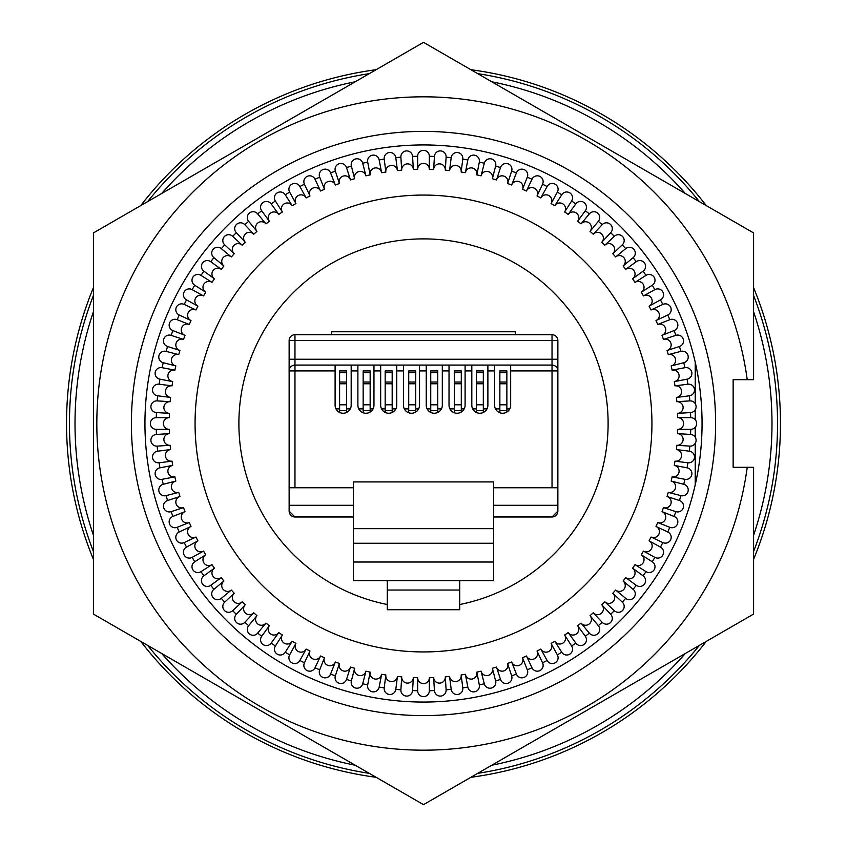 <?xml version="1.0" encoding="UTF-8"?>
<svg xmlns="http://www.w3.org/2000/svg" width="847" height="847" viewBox="0 0 847 847"><rect width="100%" height="100%" fill="white"/><g stroke="black" fill="none" stroke-linecap="round" stroke-linejoin="round"><path stroke-width="1.27" d="M461.297 412.044L461.297 410.647L454.288 410.647L454.288 404.802L461.297 404.802L461.297 370.922L454.288 370.922L454.288 372.669L461.297 372.669M454.288 412.754L454.288 410.647M454.288 404.802L454.288 383.776L461.297 383.776M454.288 383.776L454.288 372.669M461.297 404.802L461.297 410.647M346.614 412.457L346.614 410.647L339.605 410.647L339.605 404.802L346.614 404.802L346.614 370.922L339.605 370.922L339.605 372.669L346.614 372.669M339.605 412.425L339.605 410.647M339.605 404.802L339.605 383.776L346.614 383.776M339.605 383.776L339.605 372.669M346.614 404.802L346.614 410.647M415.729 412.044L415.729 410.647L408.72 410.647L408.72 404.802L415.729 404.802L415.729 370.922L408.72 370.922L408.72 372.669L415.729 372.669M408.72 412.754L408.72 410.647M408.72 404.802L408.72 383.776L415.729 383.776M408.72 383.776L408.72 372.669M415.729 404.802L415.729 410.647M493.61 543.266L493.61 580.661L353.39 580.661L353.39 481.922L493.61 481.922L493.61 543.266L353.39 543.266M459.72 580.661L459.72 590.031L387.28 590.031L387.28 609.734L459.72 609.734L459.72 590.031M387.28 580.661L387.28 590.031M510.667 370.922L510.667 365.078L552.032 365.078A5.844 5.844 0 0 1 557.866 370.922L557.866 359.234L552.032 359.234L552.032 340.536L294.968 340.536L294.968 359.234L552.032 359.234L552.032 370.922L510.667 370.922L510.667 405.215A8.036 8.036 0 0 1 502.631 413.251A8.036 8.036 0 0 1 494.595 405.215L494.595 370.922L487.883 370.922L487.883 365.078L494.595 365.078L494.595 370.922M353.39 487.766L289.134 487.766L289.134 370.922A5.844 5.844 0 0 1 294.968 365.078L335.105 365.078L335.105 405.215A8.036 8.036 0 0 0 343.141 413.251A8.036 8.036 0 0 0 351.177 405.215L351.177 365.078L357.889 365.078L357.889 405.215A8.036 8.036 0 0 0 365.925 413.251A8.036 8.036 0 0 0 373.961 405.215L373.961 365.078L380.674 365.078L380.674 405.215A8.036 8.036 0 0 0 388.709 413.251A8.036 8.036 0 0 0 396.745 405.215L396.745 365.078L403.458 365.078L403.458 405.215A8.036 8.036 0 0 0 411.494 413.251A8.036 8.036 0 0 0 419.53 405.215L419.53 365.078L426.242 365.078L426.242 405.215A8.036 8.036 0 0 0 434.278 413.251A8.036 8.036 0 0 0 442.314 405.215L442.314 365.078L449.026 365.078L449.026 405.215A8.036 8.036 0 0 0 457.062 413.251A8.036 8.036 0 0 0 465.098 405.215L465.098 365.078L471.811 365.078L471.811 405.215A8.036 8.036 0 0 0 479.847 413.251A8.036 8.036 0 0 0 487.883 405.215L487.883 370.922M493.61 487.766L552.032 487.766L552.032 370.922L557.866 370.922L557.866 340.536A5.844 5.844 0 0 0 552.032 334.703L552.032 340.536L557.866 340.536A5.844 5.844 0 0 0 552.032 334.703L294.968 334.703A5.844 5.844 0 0 0 289.134 340.536L289.134 370.922L294.968 370.922L294.968 487.766M353.39 516.977L294.968 516.977L289.134 511.133L289.134 505.288L353.39 505.288M493.61 505.288L557.866 505.288L557.866 511.133L552.032 516.977L493.61 516.977M289.134 487.766L289.134 505.288M289.134 359.234L289.134 370.922A5.844 5.844 0 0 1 294.968 365.078L294.968 359.234L289.134 359.234M494.595 365.078L510.667 365.078M335.105 365.078L351.177 365.078M357.889 365.078L373.961 365.078M380.674 365.078L396.745 365.078M403.458 365.078L419.53 365.078M426.242 365.078L442.314 365.078M449.026 365.078L465.098 365.078M471.811 365.078L487.883 365.078M557.866 505.288L557.866 487.766L552.032 487.766M552.032 365.078A5.844 5.844 0 0 1 557.866 370.922L557.866 487.766M552.032 516.977A5.844 5.844 0 0 0 557.866 511.133M289.134 511.133A5.844 5.844 0 0 0 294.968 516.977M336.005 408.889L339.605 408.889M346.614 408.889L350.277 408.889M358.789 408.889L363.151 408.889M370.16 408.889L373.061 408.889M381.574 408.889L385.173 408.889M392.182 408.889L395.845 408.889M404.358 408.889L408.72 408.889M415.729 408.889L418.63 408.889M427.142 408.889L430.742 408.889M437.751 408.889L441.414 408.889M449.926 408.889L454.288 408.889M461.297 408.889L464.209 408.889M472.711 408.889L476.31 408.889M483.319 408.889L486.993 408.889M495.495 408.889L499.857 408.889M506.866 408.889L509.778 408.889M493.61 562.027L353.39 562.027M515.516 334.703L515.516 331.78L331.484 331.78L331.484 334.703M506.866 412.044L506.866 410.647L499.857 410.647L499.857 404.802L506.866 404.802L506.866 370.922L499.857 370.922L499.857 372.669L506.866 372.669M499.857 412.754L499.857 410.647M499.857 404.802L499.857 383.776L506.866 383.776M499.857 383.776L499.857 372.669M506.866 404.802L506.866 410.647M392.182 412.457L392.182 410.647L385.173 410.647L385.173 404.802L392.182 404.802L392.182 370.922L385.173 370.922L385.173 372.669L392.182 372.669M385.173 412.425L385.173 410.647M385.173 404.802L385.173 383.776L392.182 383.776M385.173 383.776L385.173 372.669M392.182 404.802L392.182 410.647M483.319 412.457L483.319 410.647L476.31 410.647L476.31 404.802L483.319 404.802L483.319 370.922L476.31 370.922L476.31 372.669L483.319 372.669M476.31 412.425L476.31 410.647M476.31 404.802L476.31 383.776L483.319 383.776M476.31 383.776L476.31 372.669M483.319 404.802L483.319 410.647M437.751 412.457L437.751 410.647L430.742 410.647L430.742 404.802L437.751 404.802L437.751 370.922L430.742 370.922L430.742 372.669L437.751 372.669M430.742 412.425L430.742 410.647M430.742 404.802L430.742 383.776L437.751 383.776M430.742 383.776L430.742 372.669M437.751 404.802L437.751 410.647M370.16 412.044L370.16 410.647L363.151 410.647L363.151 404.802L370.16 404.802L370.16 370.922L363.151 370.922L363.151 372.669L370.16 372.669M363.151 412.754L363.151 410.647M363.151 404.802L363.151 383.776L370.16 383.776M363.151 383.776L363.151 372.669M370.16 404.802L370.16 410.647M93.414 311.749A348.488 348.488 0 0 0 93.414 535.251M161.682 653.492A348.488 348.488 0 0 0 355.232 765.233M491.768 765.233A348.488 348.488 0 0 0 685.318 653.492M753.586 535.251A348.488 348.488 0 0 0 753.586 311.749M685.318 193.508A348.488 348.488 0 0 0 491.768 81.767M355.232 81.767A348.488 348.488 0 0 0 161.682 193.508M93.414 559.38A356.958 356.958 0 0 1 93.414 287.62M140.782 205.577A356.958 356.958 0 0 1 376.132 69.698M470.868 69.698A356.958 356.958 0 0 1 706.218 205.577M753.586 287.62A356.958 356.958 0 0 1 753.586 559.38M706.218 641.423A356.958 356.958 0 0 1 470.868 777.302M376.132 777.302A356.958 356.958 0 0 1 140.782 641.423M401.7 676.901L400.885 689.892A5.844 5.844 0 0 0 406.348 696.086A5.844 5.844 0 0 0 412.553 690.623L413.368 677.642A5.844 5.844 0 0 0 413.368 677.568A254.269 254.269 0 0 0 417.656 677.706A5.844 5.844 0 0 0 423.5 683.614A5.844 5.844 0 0 0 429.344 677.706A254.269 254.269 0 0 0 433.632 677.568A5.844 5.844 0 0 0 439.837 683.106A5.844 5.844 0 0 0 445.3 676.901A5.844 5.844 0 0 0 445.289 676.838A254.269 254.269 0 0 0 449.566 676.435A5.844 5.844 0 0 0 456.099 681.56A5.844 5.844 0 0 0 461.16 675.038A5.844 5.844 0 0 0 461.16 674.964A254.269 254.269 0 0 0 465.395 674.297A5.844 5.844 0 0 0 472.245 679.008A5.844 5.844 0 0 0 476.872 672.105A254.269 254.269 0 0 0 481.064 671.173A5.844 5.844 0 0 0 488.19 675.44A5.844 5.844 0 0 0 492.372 668.262A254.269 254.269 0 0 0 496.501 667.065A5.844 5.844 0 0 0 503.88 670.888A5.844 5.844 0 0 0 507.607 663.455A254.269 254.269 0 0 0 511.652 662.005A5.844 5.844 0 0 0 519.253 665.35A5.844 5.844 0 0 0 522.514 657.706A254.269 254.269 0 0 0 526.453 656.002A5.844 5.844 0 0 0 526.474 656.065A5.844 5.844 0 0 0 534.256 658.86A5.844 5.844 0 0 0 537.019 651.025A254.269 254.269 0 0 0 540.841 649.077A5.844 5.844 0 0 0 548.814 651.438A5.844 5.844 0 0 0 551.079 643.445A254.269 254.269 0 0 0 554.774 641.264A5.844 5.844 0 0 0 554.817 641.317A5.844 5.844 0 0 0 562.874 643.127A5.844 5.844 0 0 0 564.642 635.006A254.269 254.269 0 0 0 568.189 632.593A5.844 5.844 0 0 0 576.394 633.937A5.844 5.844 0 0 0 577.643 625.721A254.269 254.269 0 0 0 581.031 623.096A5.844 5.844 0 0 0 589.3 623.921A5.844 5.844 0 0 0 590.041 615.642A254.269 254.269 0 0 0 593.26 612.804A5.844 5.844 0 0 0 601.561 613.112A5.844 5.844 0 0 0 601.825 604.853A5.844 5.844 0 0 0 601.772 604.811A254.269 254.269 0 0 0 604.811 601.772A5.844 5.844 0 0 0 604.853 601.825A5.844 5.844 0 0 0 613.112 601.561A5.844 5.844 0 0 0 612.804 593.26A254.269 254.269 0 0 0 615.642 590.041A5.844 5.844 0 0 0 623.921 589.3A5.844 5.844 0 0 0 623.096 581.031A254.269 254.269 0 0 0 625.721 577.643A5.844 5.844 0 0 0 633.937 576.394A5.844 5.844 0 0 0 632.593 568.189A254.269 254.269 0 0 0 635.006 564.642A5.844 5.844 0 0 0 643.127 562.874A5.844 5.844 0 0 0 641.317 554.817A5.844 5.844 0 0 0 641.264 554.774A254.269 254.269 0 0 0 643.445 551.079A5.844 5.844 0 0 0 651.438 548.814A5.844 5.844 0 0 0 649.077 540.841A254.269 254.269 0 0 0 651.025 537.019A5.844 5.844 0 0 0 658.86 534.256A5.844 5.844 0 0 0 656.065 526.474A5.844 5.844 0 0 0 656.002 526.453A254.269 254.269 0 0 0 657.706 522.514A5.844 5.844 0 0 0 665.35 519.253A5.844 5.844 0 0 0 662.005 511.652A254.269 254.269 0 0 0 663.455 507.607A5.844 5.844 0 0 0 670.888 503.88A5.844 5.844 0 0 0 667.065 496.501A254.269 254.269 0 0 0 668.262 492.372A5.844 5.844 0 0 0 675.44 488.19A5.844 5.844 0 0 0 671.173 481.064A254.269 254.269 0 0 0 672.105 476.872A5.844 5.844 0 0 0 679.008 472.245A5.844 5.844 0 0 0 674.297 465.395A254.269 254.269 0 0 0 674.964 461.16A5.844 5.844 0 0 0 675.038 461.16A5.844 5.844 0 0 0 681.56 456.099A5.844 5.844 0 0 0 676.435 449.566A254.269 254.269 0 0 0 676.838 445.289A5.844 5.844 0 0 0 676.901 445.3A5.844 5.844 0 0 0 683.106 439.837A5.844 5.844 0 0 0 677.568 433.632A254.269 254.269 0 0 0 677.706 429.344A5.844 5.844 0 0 0 683.614 423.5A5.844 5.844 0 0 0 677.706 417.656A254.269 254.269 0 0 0 677.568 413.368A5.844 5.844 0 0 0 683.106 407.163A5.844 5.844 0 0 0 676.901 401.7A5.844 5.844 0 0 0 676.838 401.711A254.269 254.269 0 0 0 676.435 397.434A5.844 5.844 0 0 0 681.56 390.901A5.844 5.844 0 0 0 675.038 385.84A5.844 5.844 0 0 0 674.964 385.84A254.269 254.269 0 0 0 674.297 381.605A5.844 5.844 0 0 0 679.008 374.755A5.844 5.844 0 0 0 672.105 370.128A254.269 254.269 0 0 0 671.173 365.936A5.844 5.844 0 0 0 675.44 358.81A5.844 5.844 0 0 0 668.262 354.628A254.269 254.269 0 0 0 667.065 350.499A5.844 5.844 0 0 0 670.888 343.12A5.844 5.844 0 0 0 663.455 339.393A254.269 254.269 0 0 0 662.005 335.348A5.844 5.844 0 0 0 665.35 327.747A5.844 5.844 0 0 0 657.706 324.486A254.269 254.269 0 0 0 656.002 320.547A5.844 5.844 0 0 0 656.065 320.526A5.844 5.844 0 0 0 658.86 312.744A5.844 5.844 0 0 0 651.025 309.981A254.269 254.269 0 0 0 649.077 306.159A5.844 5.844 0 0 0 651.438 298.186A5.844 5.844 0 0 0 643.445 295.921A254.269 254.269 0 0 0 641.264 292.226A5.844 5.844 0 0 0 641.317 292.183A5.844 5.844 0 0 0 643.127 284.126A5.844 5.844 0 0 0 635.006 282.358A254.269 254.269 0 0 0 632.593 278.811A5.844 5.844 0 0 0 633.937 270.606A5.844 5.844 0 0 0 625.721 269.357A254.269 254.269 0 0 0 623.096 265.969A5.844 5.844 0 0 0 623.921 257.7A5.844 5.844 0 0 0 615.642 256.959A254.269 254.269 0 0 0 612.804 253.74A5.844 5.844 0 0 0 613.112 245.439A5.844 5.844 0 0 0 604.853 245.175A5.844 5.844 0 0 0 604.811 245.228A254.269 254.269 0 0 0 601.772 242.189A5.844 5.844 0 0 0 601.825 242.147A5.844 5.844 0 0 0 601.561 233.888A5.844 5.844 0 0 0 593.26 234.196A254.269 254.269 0 0 0 590.041 231.358A5.844 5.844 0 0 0 589.3 223.079A5.844 5.844 0 0 0 581.031 223.904A254.269 254.269 0 0 0 577.643 221.279A5.844 5.844 0 0 0 576.394 213.063A5.844 5.844 0 0 0 568.189 214.407A254.269 254.269 0 0 0 564.642 211.994A5.844 5.844 0 0 0 562.874 203.873A5.844 5.844 0 0 0 554.817 205.683A5.844 5.844 0 0 0 554.774 205.736A254.269 254.269 0 0 0 551.079 203.555A5.844 5.844 0 0 0 548.814 195.562A5.844 5.844 0 0 0 540.841 197.923A254.269 254.269 0 0 0 537.019 195.975A5.844 5.844 0 0 0 534.256 188.14A5.844 5.844 0 0 0 526.474 190.935A5.844 5.844 0 0 0 526.453 190.999A254.269 254.269 0 0 0 522.514 189.294A5.844 5.844 0 0 0 519.253 181.65A5.844 5.844 0 0 0 511.652 184.995A254.269 254.269 0 0 0 507.607 183.545A5.844 5.844 0 0 0 503.88 176.112A5.844 5.844 0 0 0 496.501 179.935A254.269 254.269 0 0 0 492.372 178.738A5.844 5.844 0 0 0 488.19 171.56A5.844 5.844 0 0 0 481.064 175.827A254.269 254.269 0 0 0 476.872 174.895A5.844 5.844 0 0 0 472.245 167.992A5.844 5.844 0 0 0 465.395 172.703A254.269 254.269 0 0 0 461.16 172.036A5.844 5.844 0 0 0 461.16 171.962A5.844 5.844 0 0 0 456.099 165.44A5.844 5.844 0 0 0 449.566 170.565A254.269 254.269 0 0 0 445.289 170.162A5.844 5.844 0 0 0 445.3 170.099A5.844 5.844 0 0 0 439.837 163.895A5.844 5.844 0 0 0 433.632 169.432A254.269 254.269 0 0 0 429.344 169.294A5.844 5.844 0 0 0 423.5 163.386A5.844 5.844 0 0 0 417.656 169.294A254.269 254.269 0 0 0 413.368 169.432A5.844 5.844 0 0 0 407.163 163.895A5.844 5.844 0 0 0 401.7 170.099A5.844 5.844 0 0 0 401.711 170.162A254.269 254.269 0 0 0 397.434 170.565A5.844 5.844 0 0 0 390.901 165.44A5.844 5.844 0 0 0 385.84 171.962A5.844 5.844 0 0 0 385.84 172.036A254.269 254.269 0 0 0 381.605 172.703A5.844 5.844 0 0 0 374.755 167.992A5.844 5.844 0 0 0 370.128 174.895A254.269 254.269 0 0 0 365.936 175.827A5.844 5.844 0 0 0 358.81 171.56A5.844 5.844 0 0 0 354.628 178.738A254.269 254.269 0 0 0 350.499 179.935A5.844 5.844 0 0 0 343.12 176.112A5.844 5.844 0 0 0 339.393 183.545A254.269 254.269 0 0 0 335.348 184.995A5.844 5.844 0 0 0 327.747 181.65A5.844 5.844 0 0 0 324.486 189.294A254.269 254.269 0 0 0 320.547 190.999A5.844 5.844 0 0 0 320.526 190.935A5.844 5.844 0 0 0 312.744 188.14A5.844 5.844 0 0 0 309.981 195.975A254.269 254.269 0 0 0 306.159 197.923A5.844 5.844 0 0 0 298.186 195.562A5.844 5.844 0 0 0 295.921 203.555A254.269 254.269 0 0 0 292.226 205.736A5.844 5.844 0 0 0 292.183 205.683A5.844 5.844 0 0 0 284.126 203.873A5.844 5.844 0 0 0 282.358 211.994A254.269 254.269 0 0 0 278.811 214.407A5.844 5.844 0 0 0 270.606 213.063A5.844 5.844 0 0 0 269.357 221.279A254.269 254.269 0 0 0 265.969 223.904A5.844 5.844 0 0 0 257.7 223.079A5.844 5.844 0 0 0 256.959 231.358A254.269 254.269 0 0 0 253.74 234.196A5.844 5.844 0 0 0 245.439 233.888A5.844 5.844 0 0 0 245.175 242.147A5.844 5.844 0 0 0 245.228 242.189A254.269 254.269 0 0 0 242.189 245.228A5.844 5.844 0 0 0 242.147 245.175A5.844 5.844 0 0 0 233.888 245.439A5.844 5.844 0 0 0 234.196 253.74A254.269 254.269 0 0 0 231.358 256.959A5.844 5.844 0 0 0 223.079 257.7A5.844 5.844 0 0 0 223.904 265.969A254.269 254.269 0 0 0 221.279 269.357A5.844 5.844 0 0 0 213.063 270.606A5.844 5.844 0 0 0 214.407 278.811A254.269 254.269 0 0 0 211.994 282.358A5.844 5.844 0 0 0 203.873 284.126A5.844 5.844 0 0 0 205.683 292.183A5.844 5.844 0 0 0 205.736 292.226A254.269 254.269 0 0 0 203.555 295.921A5.844 5.844 0 0 0 195.562 298.186A5.844 5.844 0 0 0 197.923 306.159A254.269 254.269 0 0 0 195.975 309.981A5.844 5.844 0 0 0 188.14 312.744A5.844 5.844 0 0 0 190.935 320.526A5.844 5.844 0 0 0 190.999 320.547A254.269 254.269 0 0 0 189.294 324.486A5.844 5.844 0 0 0 181.65 327.747A5.844 5.844 0 0 0 184.995 335.348A254.269 254.269 0 0 0 183.545 339.393A5.844 5.844 0 0 0 176.112 343.12A5.844 5.844 0 0 0 179.935 350.499A254.269 254.269 0 0 0 178.738 354.628A5.844 5.844 0 0 0 171.56 358.81A5.844 5.844 0 0 0 175.827 365.936A254.269 254.269 0 0 0 174.895 370.128A5.844 5.844 0 0 0 167.992 374.755A5.844 5.844 0 0 0 172.703 381.605A254.269 254.269 0 0 0 172.036 385.84A5.844 5.844 0 0 0 171.962 385.84A5.844 5.844 0 0 0 165.44 390.901A5.844 5.844 0 0 0 170.565 397.434A254.269 254.269 0 0 0 170.162 401.711A5.844 5.844 0 0 0 170.099 401.7A5.844 5.844 0 0 0 163.895 407.163A5.844 5.844 0 0 0 169.432 413.368A254.269 254.269 0 0 0 169.294 417.656A5.844 5.844 0 0 0 163.386 423.5A5.844 5.844 0 0 0 169.294 429.344A254.269 254.269 0 0 0 169.432 433.632A5.844 5.844 0 0 0 163.895 439.837A5.844 5.844 0 0 0 170.099 445.3A5.844 5.844 0 0 0 170.162 445.289A254.269 254.269 0 0 0 170.565 449.566A5.844 5.844 0 0 0 165.44 456.099A5.844 5.844 0 0 0 171.962 461.16A5.844 5.844 0 0 0 172.036 461.16A254.269 254.269 0 0 0 172.703 465.395A5.844 5.844 0 0 0 167.992 472.245A5.844 5.844 0 0 0 174.895 476.872A254.269 254.269 0 0 0 175.827 481.064A5.844 5.844 0 0 0 171.56 488.19A5.844 5.844 0 0 0 178.738 492.372A254.269 254.269 0 0 0 179.935 496.501A5.844 5.844 0 0 0 176.112 503.88A5.844 5.844 0 0 0 183.545 507.607A254.269 254.269 0 0 0 184.995 511.652A5.844 5.844 0 0 0 181.65 519.253A5.844 5.844 0 0 0 189.294 522.514A254.269 254.269 0 0 0 190.999 526.453A5.844 5.844 0 0 0 190.935 526.474A5.844 5.844 0 0 0 188.14 534.256A5.844 5.844 0 0 0 195.975 537.019A254.269 254.269 0 0 0 197.923 540.841A5.844 5.844 0 0 0 195.562 548.814A5.844 5.844 0 0 0 203.555 551.079A254.269 254.269 0 0 0 205.736 554.774A5.844 5.844 0 0 0 205.683 554.817A5.844 5.844 0 0 0 203.873 562.874A5.844 5.844 0 0 0 211.994 564.642A254.269 254.269 0 0 0 214.407 568.189A5.844 5.844 0 0 0 213.063 576.394A5.844 5.844 0 0 0 221.279 577.643A254.269 254.269 0 0 0 223.904 581.031A5.844 5.844 0 0 0 223.079 589.3A5.844 5.844 0 0 0 231.358 590.041A254.269 254.269 0 0 0 234.196 593.26A5.844 5.844 0 0 0 233.888 601.561A5.844 5.844 0 0 0 242.147 601.825A5.844 5.844 0 0 0 242.189 601.772A254.269 254.269 0 0 0 245.228 604.811A5.844 5.844 0 0 0 245.175 604.853A5.844 5.844 0 0 0 245.439 613.112A5.844 5.844 0 0 0 253.74 612.804A254.269 254.269 0 0 0 256.959 615.642A5.844 5.844 0 0 0 257.7 623.921A5.844 5.844 0 0 0 265.969 623.096A254.269 254.269 0 0 0 269.357 625.721A5.844 5.844 0 0 0 270.606 633.937A5.844 5.844 0 0 0 278.811 632.593A254.269 254.269 0 0 0 282.358 635.006A5.844 5.844 0 0 0 284.126 643.127A5.844 5.844 0 0 0 292.183 641.317A5.844 5.844 0 0 0 292.226 641.264A254.269 254.269 0 0 0 295.921 643.445A5.844 5.844 0 0 0 298.186 651.438A5.844 5.844 0 0 0 306.159 649.077A254.269 254.269 0 0 0 309.981 651.025A5.844 5.844 0 0 0 312.744 658.86A5.844 5.844 0 0 0 320.526 656.065A5.844 5.844 0 0 0 320.547 656.002A254.269 254.269 0 0 0 324.486 657.706A5.844 5.844 0 0 0 327.747 665.35A5.844 5.844 0 0 0 335.348 662.005A254.269 254.269 0 0 0 339.393 663.455A5.844 5.844 0 0 0 343.12 670.888A5.844 5.844 0 0 0 350.499 667.065A254.269 254.269 0 0 0 354.628 668.262A5.844 5.844 0 0 0 358.81 675.44A5.844 5.844 0 0 0 365.936 671.173A254.269 254.269 0 0 0 370.128 672.105A5.844 5.844 0 0 0 374.755 679.008A5.844 5.844 0 0 0 381.605 674.297A254.269 254.269 0 0 0 385.84 674.964A5.844 5.844 0 0 0 385.84 675.038A5.844 5.844 0 0 0 390.901 681.56A5.844 5.844 0 0 0 397.434 676.435A254.269 254.269 0 0 0 401.711 676.838A5.844 5.844 0 0 0 401.7 676.901A5.844 5.844 0 0 0 407.163 683.106A5.844 5.844 0 0 0 413.368 677.642M385.84 675.038L384.21 687.944A5.844 5.844 0 0 0 389.271 694.466A5.844 5.844 0 0 0 395.793 689.405L397.423 676.499M370.118 672.179L367.683 684.948A5.844 5.844 0 0 0 372.32 691.787A5.844 5.844 0 0 0 379.16 687.139L381.595 674.36M354.607 668.336L351.367 680.935A5.844 5.844 0 0 0 355.581 688.039A5.844 5.844 0 0 0 362.685 683.836L365.925 671.237M339.372 663.519L335.348 675.895A5.844 5.844 0 0 0 339.096 683.254A5.844 5.844 0 0 0 346.465 679.506L350.478 667.129M324.465 657.77L319.679 669.861A5.844 5.844 0 0 0 322.961 677.441A5.844 5.844 0 0 0 330.542 674.159L335.327 662.068M309.949 651.089L304.412 662.852A5.844 5.844 0 0 0 307.207 670.633A5.844 5.844 0 0 0 314.978 667.828L320.526 656.065M295.889 643.508L289.621 654.911A5.844 5.844 0 0 0 291.919 662.841A5.844 5.844 0 0 0 299.859 660.533L306.127 649.13M282.326 635.059L275.349 646.039A5.844 5.844 0 0 0 277.149 654.106A5.844 5.844 0 0 0 285.217 652.306L292.183 641.317M269.314 625.774L261.67 636.298A5.844 5.844 0 0 0 262.962 644.461A5.844 5.844 0 0 0 271.125 643.169L278.769 632.645M256.916 615.695L248.626 625.721A5.844 5.844 0 0 0 249.399 633.948A5.844 5.844 0 0 0 257.626 633.164L265.926 623.148M245.175 604.853L236.271 614.34A5.844 5.844 0 0 0 236.535 622.598A5.844 5.844 0 0 0 244.794 622.344L253.698 612.857M234.143 593.302L224.656 602.206A5.844 5.844 0 0 0 224.402 610.465A5.844 5.844 0 0 0 232.66 610.729L242.147 601.825M223.852 581.074L213.836 589.374A5.844 5.844 0 0 0 213.052 597.601A5.844 5.844 0 0 0 221.279 598.374L231.305 590.084M214.355 568.231L203.831 575.875A5.844 5.844 0 0 0 202.539 584.038A5.844 5.844 0 0 0 210.702 585.33L221.226 577.686M205.683 554.817L194.694 561.783A5.844 5.844 0 0 0 192.894 569.851A5.844 5.844 0 0 0 200.961 571.651L211.941 564.674M197.87 540.873L186.467 547.141A5.844 5.844 0 0 0 184.159 555.081A5.844 5.844 0 0 0 192.089 557.379L203.492 551.111M190.935 526.474L179.172 532.022A5.844 5.844 0 0 0 176.367 539.793A5.844 5.844 0 0 0 184.148 542.588L195.911 537.051M184.932 511.673L172.841 516.458A5.844 5.844 0 0 0 169.559 524.039A5.844 5.844 0 0 0 177.139 527.321L189.23 522.535M179.871 496.522L167.494 500.535A5.844 5.844 0 0 0 163.746 507.904A5.844 5.844 0 0 0 171.105 511.652L183.481 507.628M175.763 481.075L163.164 484.315A5.844 5.844 0 0 0 158.961 491.419A5.844 5.844 0 0 0 166.065 495.633L178.664 492.393M172.64 465.405L159.861 467.84A5.844 5.844 0 0 0 155.213 474.68A5.844 5.844 0 0 0 162.052 479.317L174.821 476.882M170.501 449.577L157.595 451.207A5.844 5.844 0 0 0 152.534 457.729A5.844 5.844 0 0 0 159.056 462.79L171.962 461.16M169.358 433.632L156.377 434.447A5.844 5.844 0 0 0 150.914 440.652A5.844 5.844 0 0 0 157.108 446.115L170.099 445.3M169.231 417.656L156.219 417.656A5.844 5.844 0 0 0 150.374 423.5A5.844 5.844 0 0 0 156.219 429.344L169.231 429.344M170.099 401.7L157.108 400.885A5.844 5.844 0 0 0 150.914 406.348A5.844 5.844 0 0 0 156.377 412.553L169.358 413.368M171.962 385.84L159.056 384.21A5.844 5.844 0 0 0 152.534 389.271A5.844 5.844 0 0 0 157.595 395.793L170.501 397.423M174.821 370.118L162.052 367.683A5.844 5.844 0 0 0 155.213 372.32A5.844 5.844 0 0 0 159.861 379.16L172.64 381.595M178.664 354.607L166.065 351.367A5.844 5.844 0 0 0 158.961 355.581A5.844 5.844 0 0 0 163.164 362.685L175.763 365.925M183.481 339.372L171.105 335.348A5.844 5.844 0 0 0 163.746 339.096A5.844 5.844 0 0 0 167.494 346.465L179.871 350.478M189.23 324.465L177.139 319.679A5.844 5.844 0 0 0 169.559 322.961A5.844 5.844 0 0 0 172.841 330.542L184.932 335.327M195.911 309.949L184.148 304.412A5.844 5.844 0 0 0 176.367 307.207A5.844 5.844 0 0 0 179.172 314.978L190.935 320.526M203.492 295.889L192.089 289.621A5.844 5.844 0 0 0 184.159 291.919A5.844 5.844 0 0 0 186.467 299.859L197.87 306.127M211.941 282.326L200.961 275.349A5.844 5.844 0 0 0 192.894 277.149A5.844 5.844 0 0 0 194.694 285.217L205.683 292.183M221.226 269.314L210.702 261.67A5.844 5.844 0 0 0 202.539 262.962A5.844 5.844 0 0 0 203.831 271.125L214.355 278.769M231.305 256.916L221.279 248.626A5.844 5.844 0 0 0 213.052 249.399A5.844 5.844 0 0 0 213.836 257.626L223.852 265.926M242.147 245.175L232.66 236.271A5.844 5.844 0 0 0 224.402 236.535A5.844 5.844 0 0 0 224.656 244.794L234.143 253.698M253.698 234.143L244.794 224.656A5.844 5.844 0 0 0 236.535 224.402A5.844 5.844 0 0 0 236.271 232.66L245.175 242.147M265.926 223.852L257.626 213.836A5.844 5.844 0 0 0 249.399 213.052A5.844 5.844 0 0 0 248.626 221.279L256.916 231.305M278.769 214.355L271.125 203.831A5.844 5.844 0 0 0 262.962 202.539A5.844 5.844 0 0 0 261.67 210.702L269.314 221.226M292.183 205.683L285.217 194.694A5.844 5.844 0 0 0 277.149 192.894A5.844 5.844 0 0 0 275.349 200.961L282.326 211.941M306.127 197.87L299.859 186.467A5.844 5.844 0 0 0 291.919 184.159A5.844 5.844 0 0 0 289.621 192.089L295.889 203.492M320.526 190.935L314.978 179.172A5.844 5.844 0 0 0 307.207 176.367A5.844 5.844 0 0 0 304.412 184.148L309.949 195.911M335.327 184.932L330.542 172.841A5.844 5.844 0 0 0 322.961 169.559A5.844 5.844 0 0 0 319.679 177.139L324.465 189.23M350.478 179.871L346.465 167.494A5.844 5.844 0 0 0 339.096 163.746A5.844 5.844 0 0 0 335.348 171.105L339.372 183.481M365.925 175.763L362.685 163.164A5.844 5.844 0 0 0 355.581 158.961A5.844 5.844 0 0 0 351.367 166.065L354.607 178.664M381.595 172.64L379.16 159.861A5.844 5.844 0 0 0 372.32 155.213A5.844 5.844 0 0 0 367.683 162.052L370.118 174.821M397.423 170.501L395.793 157.595A5.844 5.844 0 0 0 389.271 152.534A5.844 5.844 0 0 0 384.21 159.056L385.84 171.962M413.368 169.358L412.553 156.377A5.844 5.844 0 0 0 406.348 150.914A5.844 5.844 0 0 0 400.885 157.108L401.7 170.099M429.344 169.231L429.344 156.219A5.844 5.844 0 0 0 423.5 150.374A5.844 5.844 0 0 0 417.656 156.219L417.656 169.231M445.3 170.099L446.115 157.108A5.844 5.844 0 0 0 440.652 150.914A5.844 5.844 0 0 0 434.447 156.377L433.632 169.358M461.16 171.962L462.79 159.056A5.844 5.844 0 0 0 457.729 152.534A5.844 5.844 0 0 0 451.207 157.595L449.577 170.501M476.882 174.821L479.317 162.052A5.844 5.844 0 0 0 474.68 155.213A5.844 5.844 0 0 0 467.84 159.861L465.405 172.64M492.393 178.664L495.633 166.065A5.844 5.844 0 0 0 491.419 158.961A5.844 5.844 0 0 0 484.315 163.164L481.075 175.763M507.628 183.481L511.652 171.105A5.844 5.844 0 0 0 507.904 163.746A5.844 5.844 0 0 0 500.535 167.494L496.522 179.871M522.535 189.23L527.321 177.139A5.844 5.844 0 0 0 524.039 169.559A5.844 5.844 0 0 0 516.458 172.841L511.673 184.932M537.051 195.911L542.588 184.148A5.844 5.844 0 0 0 539.793 176.367A5.844 5.844 0 0 0 532.022 179.172L526.474 190.935M551.111 203.492L557.379 192.089A5.844 5.844 0 0 0 555.081 184.159A5.844 5.844 0 0 0 547.141 186.467L540.873 197.87M564.674 211.941L571.651 200.961A5.844 5.844 0 0 0 569.851 192.894A5.844 5.844 0 0 0 561.783 194.694L554.817 205.683M577.686 221.226L585.33 210.702A5.844 5.844 0 0 0 584.038 202.539A5.844 5.844 0 0 0 575.875 203.831L568.231 214.355M590.084 231.305L598.374 221.279A5.844 5.844 0 0 0 597.601 213.052A5.844 5.844 0 0 0 589.374 213.836L581.074 223.852M601.825 242.147L610.729 232.66A5.844 5.844 0 0 0 610.465 224.402A5.844 5.844 0 0 0 602.206 224.656L593.302 234.143M612.857 253.698L622.344 244.794A5.844 5.844 0 0 0 622.598 236.535A5.844 5.844 0 0 0 614.34 236.271L604.853 245.175M623.148 265.926L633.164 257.626A5.844 5.844 0 0 0 633.948 249.399A5.844 5.844 0 0 0 625.721 248.626L615.695 256.916M632.645 278.769L643.169 271.125A5.844 5.844 0 0 0 644.461 262.962A5.844 5.844 0 0 0 636.298 261.67L625.774 269.314M641.317 292.183L652.306 285.217A5.844 5.844 0 0 0 654.106 277.149A5.844 5.844 0 0 0 646.039 275.349L635.059 282.326M649.13 306.127L660.533 299.859A5.844 5.844 0 0 0 662.841 291.919A5.844 5.844 0 0 0 654.911 289.621L643.508 295.889M656.065 320.526L667.828 314.978A5.844 5.844 0 0 0 670.633 307.207A5.844 5.844 0 0 0 662.852 304.412L651.089 309.949M662.068 335.327L674.159 330.542A5.844 5.844 0 0 0 677.441 322.961A5.844 5.844 0 0 0 669.861 319.679L657.77 324.465M667.129 350.478L679.506 346.465A5.844 5.844 0 0 0 683.254 339.096A5.844 5.844 0 0 0 675.895 335.348L663.519 339.372M671.237 365.925L683.836 362.685A5.844 5.844 0 0 0 688.039 355.581A5.844 5.844 0 0 0 680.935 351.367L668.336 354.607M674.36 381.595L687.139 379.16A5.844 5.844 0 0 0 691.787 372.32A5.844 5.844 0 0 0 684.948 367.683L672.179 370.118M676.499 397.423L689.405 395.793A5.844 5.844 0 0 0 694.466 389.271A5.844 5.844 0 0 0 687.944 384.21L675.038 385.84M677.642 413.368L690.623 412.553A5.844 5.844 0 0 0 695.239 403.659A5.844 5.844 0 0 0 689.892 400.885L676.901 401.7M677.769 429.344L690.781 429.344A5.844 5.844 0 0 0 695.239 419.72A5.844 5.844 0 0 0 690.781 417.656L677.769 417.656M676.901 445.3L689.892 446.115A5.844 5.844 0 0 0 695.239 437.232A5.844 5.844 0 0 0 690.623 434.447L677.642 433.632M675.038 461.16L687.944 462.79A5.844 5.844 0 0 0 694.466 457.729A5.844 5.844 0 0 0 689.405 451.207L676.499 449.577M672.179 476.882L684.948 479.317A5.844 5.844 0 0 0 691.787 474.68A5.844 5.844 0 0 0 687.139 467.84L674.36 465.405M668.336 492.393L680.935 495.633A5.844 5.844 0 0 0 688.039 491.419A5.844 5.844 0 0 0 683.836 484.315L671.237 481.075M663.519 507.628L675.895 511.652A5.844 5.844 0 0 0 683.254 507.904A5.844 5.844 0 0 0 679.506 500.535L667.129 496.522M657.77 522.535L669.861 527.321A5.844 5.844 0 0 0 677.441 524.039A5.844 5.844 0 0 0 674.159 516.458L662.068 511.673M651.089 537.051L662.852 542.588A5.844 5.844 0 0 0 670.633 539.793A5.844 5.844 0 0 0 667.828 532.022L656.065 526.474M643.508 551.111L654.911 557.379A5.844 5.844 0 0 0 662.841 555.081A5.844 5.844 0 0 0 660.533 547.141L649.13 540.873M635.059 564.674L646.039 571.651A5.844 5.844 0 0 0 654.106 569.851A5.844 5.844 0 0 0 652.306 561.783L641.317 554.817M625.774 577.686L636.298 585.33A5.844 5.844 0 0 0 644.461 584.038A5.844 5.844 0 0 0 643.169 575.875L632.645 568.231M615.695 590.084L625.721 598.374A5.844 5.844 0 0 0 633.948 597.601A5.844 5.844 0 0 0 633.164 589.374L623.148 581.074M604.853 601.825L614.34 610.729A5.844 5.844 0 0 0 622.598 610.465A5.844 5.844 0 0 0 622.344 602.206L612.857 593.302M593.302 612.857L602.206 622.344A5.844 5.844 0 0 0 610.465 622.598A5.844 5.844 0 0 0 610.729 614.34L601.825 604.853M581.074 623.148L589.374 633.164A5.844 5.844 0 0 0 597.601 633.948A5.844 5.844 0 0 0 598.374 625.721L590.084 615.695M568.231 632.645L575.875 643.169A5.844 5.844 0 0 0 584.038 644.461A5.844 5.844 0 0 0 585.33 636.298L577.686 625.774M554.817 641.317L561.783 652.306A5.844 5.844 0 0 0 569.851 654.106A5.844 5.844 0 0 0 571.651 646.039L564.674 635.059M540.873 649.13L547.141 660.533A5.844 5.844 0 0 0 555.081 662.841A5.844 5.844 0 0 0 557.379 654.911L551.111 643.508M526.474 656.065L532.022 667.828A5.844 5.844 0 0 0 539.793 670.633A5.844 5.844 0 0 0 542.588 662.852L537.051 651.089M511.673 662.068L516.458 674.159A5.844 5.844 0 0 0 524.039 677.441A5.844 5.844 0 0 0 527.321 669.861L522.535 657.77M496.522 667.129L500.535 679.506A5.844 5.844 0 0 0 507.904 683.254A5.844 5.844 0 0 0 511.652 675.895L507.628 663.519M481.075 671.237L484.315 683.836A5.844 5.844 0 0 0 491.419 688.039A5.844 5.844 0 0 0 495.633 680.935L492.393 668.336M465.405 674.36L467.84 687.139A5.844 5.844 0 0 0 474.68 691.787A5.844 5.844 0 0 0 479.317 684.948L476.882 672.179M449.577 676.499L451.207 689.405A5.844 5.844 0 0 0 457.729 694.466A5.844 5.844 0 0 0 462.79 687.944L461.16 675.038M433.632 677.642L434.447 690.623A5.844 5.844 0 0 0 440.652 696.086A5.844 5.844 0 0 0 446.115 689.892L445.3 676.901M417.656 677.769L417.656 690.781A5.844 5.844 0 0 0 423.5 696.626A5.844 5.844 0 0 0 429.344 690.781L429.344 677.769M651.936 423.5A228.436 228.436 0 0 1 423.5 651.936A228.436 228.436 0 0 1 195.064 423.5A228.436 228.436 0 0 1 423.5 195.064A228.436 228.436 0 0 1 651.936 423.5A228.436 228.436 0 0 1 423.5 651.936A228.436 228.436 0 0 1 195.064 423.5M93.414 295.487A354.035 354.035 0 0 0 93.414 551.513M147.6 645.361A354.035 354.035 0 0 0 369.313 773.364M477.687 773.364A354.035 354.035 0 0 0 699.4 645.361M753.586 551.513A354.035 354.035 0 0 0 753.586 295.487M412.553 690.559A267.281 267.281 0 0 0 417.656 690.718M395.803 689.342A267.281 267.281 0 0 0 400.885 689.829M379.17 687.076A267.281 267.281 0 0 0 384.21 687.88M362.707 683.773A267.281 267.281 0 0 0 367.693 684.895M346.487 679.442A267.281 267.281 0 0 0 351.389 680.872M330.563 674.106A267.281 267.281 0 0 0 335.37 675.832M315.01 667.775A267.281 267.281 0 0 0 319.7 669.797M299.891 660.48A267.281 267.281 0 0 0 304.433 662.799M285.248 652.254A267.281 267.281 0 0 0 289.642 654.847M271.156 643.117A267.281 267.281 0 0 0 275.381 645.986M257.668 633.122A267.281 267.281 0 0 0 261.702 636.245M244.836 622.291A267.281 267.281 0 0 0 248.669 625.668M232.703 610.687A267.281 267.281 0 0 0 236.313 614.297M221.332 598.331A267.281 267.281 0 0 0 224.709 602.164M210.755 585.298A267.281 267.281 0 0 0 213.878 589.332M201.014 571.619A267.281 267.281 0 0 0 203.883 575.844M192.153 557.358A267.281 267.281 0 0 0 194.746 561.752M184.201 542.567A267.281 267.281 0 0 0 186.52 547.109M177.203 527.3A267.281 267.281 0 0 0 179.225 531.99M171.168 511.63A267.281 267.281 0 0 0 172.894 516.437M166.128 495.611A267.281 267.281 0 0 0 167.558 500.513M162.105 479.307A267.281 267.281 0 0 0 163.227 484.293M159.12 462.79A267.281 267.281 0 0 0 159.924 467.83M157.171 446.104A267.281 267.281 0 0 0 157.658 451.197M156.282 429.344A267.281 267.281 0 0 0 156.441 434.447M156.441 412.553A267.281 267.281 0 0 0 156.282 417.656M157.658 395.803A267.281 267.281 0 0 0 157.171 400.885M159.924 379.17A267.281 267.281 0 0 0 159.12 384.21M163.227 362.707A267.281 267.281 0 0 0 162.105 367.693M167.558 346.487A267.281 267.281 0 0 0 166.128 351.389M172.894 330.563A267.281 267.281 0 0 0 171.168 335.37M179.225 315.01A267.281 267.281 0 0 0 177.203 319.7M186.52 299.891A267.281 267.281 0 0 0 184.201 304.433M194.746 285.248A267.281 267.281 0 0 0 192.153 289.642M203.883 271.156A267.281 267.281 0 0 0 201.014 275.381M213.878 257.668A267.281 267.281 0 0 0 210.755 261.702M224.709 244.836A267.281 267.281 0 0 0 221.332 248.669M236.313 232.703A267.281 267.281 0 0 0 232.703 236.313M248.669 221.332A267.281 267.281 0 0 0 244.836 224.709M261.702 210.755A267.281 267.281 0 0 0 257.668 213.878M275.381 201.014A267.281 267.281 0 0 0 271.156 203.883M289.642 192.153A267.281 267.281 0 0 0 285.248 194.746M304.433 184.201A267.281 267.281 0 0 0 299.891 186.52M319.7 177.203A267.281 267.281 0 0 0 315.01 179.225M335.37 171.168A267.281 267.281 0 0 0 330.563 172.894M351.389 166.128A267.281 267.281 0 0 0 346.487 167.558M367.693 162.105A267.281 267.281 0 0 0 362.707 163.227M384.21 159.12A267.281 267.281 0 0 0 379.17 159.924M400.896 157.171A267.281 267.281 0 0 0 395.803 157.658M417.656 156.282A267.281 267.281 0 0 0 412.553 156.441M434.447 156.441A267.281 267.281 0 0 0 429.344 156.282M451.197 157.658A267.281 267.281 0 0 0 446.115 157.171M467.83 159.924A267.281 267.281 0 0 0 462.79 159.12M484.293 163.227A267.281 267.281 0 0 0 479.307 162.105M500.513 167.558A267.281 267.281 0 0 0 495.611 166.128M516.437 172.894A267.281 267.281 0 0 0 511.63 171.168M531.99 179.225A267.281 267.281 0 0 0 527.3 177.203M547.109 186.52A267.281 267.281 0 0 0 542.567 184.201M561.752 194.746A267.281 267.281 0 0 0 557.358 192.153M575.844 203.883A267.281 267.281 0 0 0 571.619 201.014M589.332 213.878A267.281 267.281 0 0 0 585.298 210.755M602.164 224.709A267.281 267.281 0 0 0 598.331 221.332M614.297 236.313A267.281 267.281 0 0 0 610.687 232.703M625.668 248.669A267.281 267.281 0 0 0 622.291 244.836M636.245 261.702A267.281 267.281 0 0 0 633.122 257.668M645.986 275.381A267.281 267.281 0 0 0 643.117 271.156M654.847 289.642A267.281 267.281 0 0 0 652.254 285.248M662.799 304.433A267.281 267.281 0 0 0 660.48 299.891M669.797 319.7A267.281 267.281 0 0 0 667.775 315.01M675.832 335.37A267.281 267.281 0 0 0 674.106 330.563M680.872 351.389A267.281 267.281 0 0 0 679.442 346.487M684.895 367.693A267.281 267.281 0 0 0 683.773 362.707M687.88 384.21A267.281 267.281 0 0 0 687.076 379.17M689.829 400.896A267.281 267.281 0 0 0 689.342 395.803M695.239 362.209L695.239 403.659M695.239 443.341L695.239 484.791M689.342 451.197A267.281 267.281 0 0 0 689.829 446.115M687.076 467.83A267.281 267.281 0 0 0 687.88 462.79M683.773 484.293A267.281 267.281 0 0 0 684.895 479.307M679.442 500.513A267.281 267.281 0 0 0 680.872 495.611M674.106 516.437A267.281 267.281 0 0 0 675.832 511.63M667.775 531.99A267.281 267.281 0 0 0 669.797 527.3M660.48 547.109A267.281 267.281 0 0 0 662.799 542.567M652.254 561.752A267.281 267.281 0 0 0 654.847 557.358M643.117 575.844A267.281 267.281 0 0 0 645.986 571.619M633.122 589.332A267.281 267.281 0 0 0 636.245 585.298M622.291 602.164A267.281 267.281 0 0 0 625.668 598.331M610.687 614.297A267.281 267.281 0 0 0 614.297 610.687M598.331 625.668A267.281 267.281 0 0 0 602.164 622.291M585.298 636.245A267.281 267.281 0 0 0 589.332 633.122M571.619 645.986A267.281 267.281 0 0 0 575.844 643.117M557.358 654.847A267.281 267.281 0 0 0 561.752 652.254M542.567 662.799A267.281 267.281 0 0 0 547.109 660.48M527.3 669.797A267.281 267.281 0 0 0 531.99 667.775M511.63 675.832A267.281 267.281 0 0 0 516.437 674.106M495.611 680.872A267.281 267.281 0 0 0 500.513 679.442M479.307 684.895A267.281 267.281 0 0 0 484.293 683.773M462.79 687.88A267.281 267.281 0 0 0 467.83 687.076M446.104 689.829A267.281 267.281 0 0 0 451.197 689.342M429.344 690.718A267.281 267.281 0 0 0 434.447 690.559M690.718 417.656A267.281 267.281 0 0 0 690.559 412.553M695.239 409.768L695.239 419.72M690.559 434.447A267.281 267.281 0 0 0 690.718 429.344M695.239 427.28L695.239 437.232M699.4 201.639A354.035 354.035 0 0 0 477.687 73.636M369.313 73.636A354.035 354.035 0 0 0 147.6 201.639M144.943 423.5A278.557 278.557 0 0 1 423.5 144.943A278.557 278.557 0 0 1 702.057 423.5A278.557 278.557 0 0 1 423.5 702.057A278.557 278.557 0 0 1 144.943 423.5M715.609 423.5A292.109 292.109 0 0 0 423.5 131.391A292.109 292.109 0 0 0 131.391 423.5A292.109 292.109 0 0 0 423.5 715.609A292.109 292.109 0 0 0 715.609 423.5M747.223 379.678L753.586 379.678L753.586 232.925L423.5 42.35L93.414 232.925L93.414 614.075L423.5 804.65L753.586 614.075L753.586 467.322L747.223 467.322A326.667 326.667 0 0 1 247.642 698.796A326.667 326.667 0 0 1 247.642 148.204A326.667 326.667 0 0 1 747.223 379.678L733.142 379.678L733.142 467.322L747.223 467.322M454.288 382.029L461.297 382.029M339.605 382.029L346.614 382.029M408.72 382.029L415.729 382.029M471.811 370.922L465.098 370.922M449.026 370.922L442.314 370.922M426.242 370.922L419.53 370.922M403.458 370.922L396.745 370.922M380.674 370.922L373.961 370.922M357.889 370.922L351.177 370.922M335.105 370.922L294.968 370.922L294.968 365.078M294.968 334.703A5.844 5.844 0 0 0 289.134 340.536L294.968 340.536L294.968 334.703M353.39 528.655L493.61 528.655M499.857 382.029L506.866 382.029M385.173 382.029L392.182 382.029M476.31 382.029L483.319 382.029M430.742 382.029L437.751 382.029M363.151 382.029L370.16 382.029M459.72 604.525A184.614 184.614 0 0 0 423.5 238.886A184.614 184.614 0 0 0 387.28 604.525"/></g></svg>
